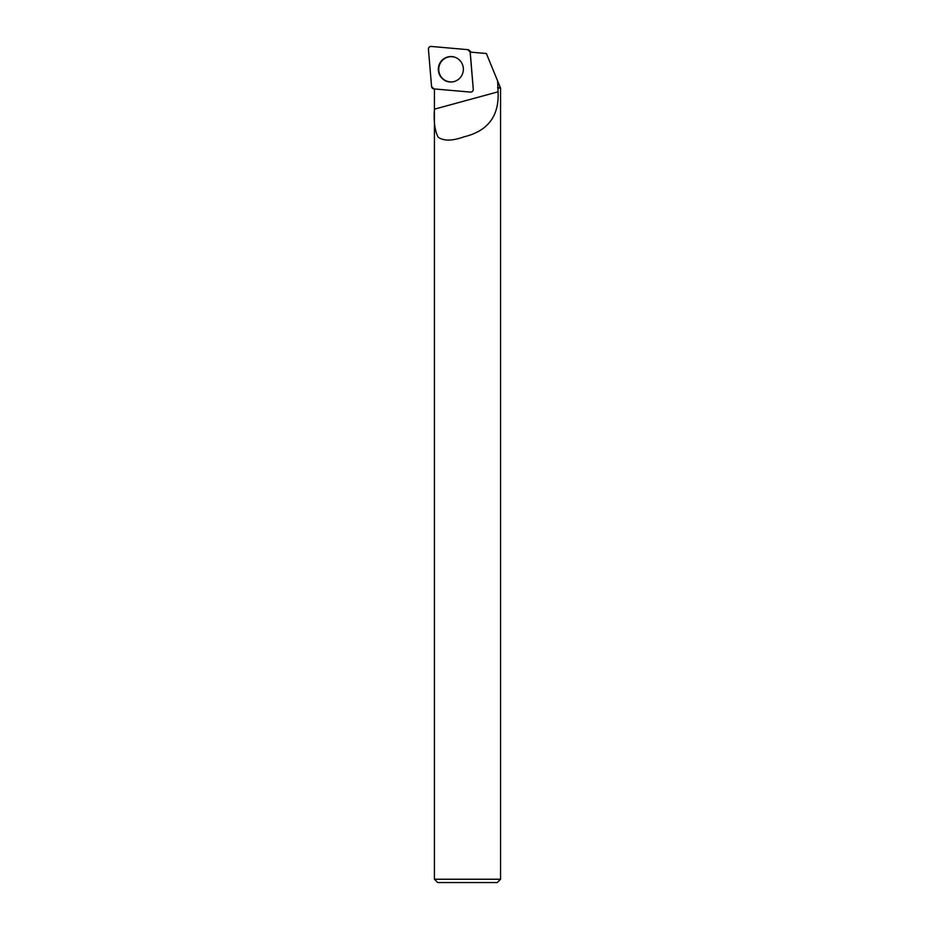 <?xml version="1.0" encoding="UTF-8"?>
<svg xmlns="http://www.w3.org/2000/svg" width="929" height="929" viewBox="0 0 929 929"><rect width="100%" height="100%" fill="white"/><g stroke="black" fill="none" stroke-linecap="round" stroke-linejoin="round"><path stroke-width="1.39" d="M469.366 50.398A2.624 2.578 -85 0 0 467.786 49.655L431.23 46.45A2.624 2.578 -85 0 0 428.432 49.307L431.567 86.513A2.624 2.578 -85 0 0 433.913 88.905L470.469 92.099A2.624 2.578 -85 0 0 473.267 89.242L470.12 52.036A2.624 2.578 -85 0 0 469.366 50.398L471.003 52.036A0.697 0.685 95 0 1 471.108 52.175M442.018 60.292A12.727 12.507 -85 0 0 454.327 81.497A12.727 12.507 -85 0 0 456.394 57.853A12.727 12.507 -85 0 0 442.018 60.292M498.072 91.82C499.233 116.067 487.899 131.07 464.07 136.807C452.435 141.011 443.807 141.15 438.174 137.225C434.795 130.722 433.553 121.374 434.435 109.169L498.072 91.82L497.642 81.009L500.568 88.127L500.568 879.24L434.424 879.24L434.424 88.952M497.607 87.628L500.069 87.628M473.267 89.242L470.225 52.094L486.366 53.51L497.642 81.009M434.435 109.169L434.424 89.672M498.095 88.127L500.568 88.127M500.568 879.24L497.259 882.55L437.733 882.55L434.424 879.24M454.455 81.45A12.623 12.402 95 0 1 438.79 68.223A12.623 12.402 95 0 1 456.522 57.912M431.567 86.502L433.924 88.905L470.446 92.099C472.246 92.017 473.175 91.054 473.267 89.23L470.12 52.047L467.763 49.643L431.242 46.45C429.453 46.543 428.513 47.495 428.432 49.318L431.567 86.502"/></g></svg>
